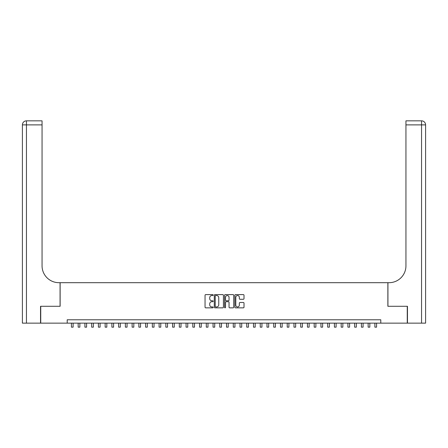 <?xml version="1.0" encoding="UTF-8"?>
<svg xmlns="http://www.w3.org/2000/svg" width="448" height="448" viewBox="0 0 448 448"><rect width="100%" height="100%" fill="white"/><g stroke="black" fill="none" stroke-linecap="round" stroke-linejoin="round"><path stroke-width="0.67" d="M213.209 295.075A0.465 0.465 0 0 0 212.75 294.61L205.716 294.61A0.661 0.661 0 0 0 205.05 295.271L205.05 307.188A0.661 0.661 0 0 0 205.716 307.849L212.75 307.849A0.465 0.465 0 0 0 213.209 307.39A0.465 0.465 0 0 0 212.75 306.925L211.837 306.925A2.117 2.117 0 0 1 209.72 304.808L209.72 303.811A2.117 2.117 0 0 1 211.837 301.694L212.75 301.694A0.465 0.465 0 0 0 213.209 301.23A0.465 0.465 0 0 0 212.75 300.77L211.837 300.77A2.117 2.117 0 0 1 209.72 298.648L209.72 297.657A2.117 2.117 0 0 1 211.837 295.54L212.75 295.54A0.465 0.465 0 0 0 213.209 295.075M243.342 299.281A0.661 0.661 0 0 0 244.009 298.614L244.009 295.271A0.661 0.661 0 0 0 243.342 294.61L235.536 294.61A0.661 0.661 0 0 0 234.87 295.271L234.87 307.188A0.661 0.661 0 0 0 235.536 307.849L243.342 307.849A0.661 0.661 0 0 0 244.009 307.188L244.009 303.15A0.661 0.661 0 0 0 243.342 302.49L240.005 302.49A0.661 0.661 0 0 0 239.338 303.15L239.338 305.155A1.77 1.77 0 0 1 237.569 306.925A1.77 1.77 0 0 1 235.799 305.155L235.799 297.31A1.77 1.77 0 0 1 237.569 295.54A1.77 1.77 0 0 1 239.338 297.31L239.338 298.614A0.661 0.661 0 0 0 240.005 299.281L243.342 299.281M67.211 323.148L40.74 323.148L40.74 306.286L60.133 306.286L60.133 282.688L387.867 282.688L387.867 306.286L407.26 306.286L407.26 323.148L380.789 323.148L380.789 319.777L67.211 319.777L67.211 323.148L380.789 323.148M223.423 295.271A0.661 0.661 0 0 0 222.757 294.61L214.95 294.61A0.661 0.661 0 0 0 214.284 295.271L214.284 307.188A0.661 0.661 0 0 0 214.95 307.849L222.757 307.849A0.661 0.661 0 0 0 223.423 307.188L223.423 295.271M225.243 294.61L233.05 294.61A0.661 0.661 0 0 1 233.716 295.271L233.716 307.188A0.661 0.661 0 0 1 233.05 307.849L229.706 307.849A0.661 0.661 0 0 1 229.046 307.188L229.046 302.355A0.661 0.661 0 0 0 228.385 301.694L226.167 301.694A0.661 0.661 0 0 0 225.506 302.355L225.506 307.39A0.465 0.465 0 0 1 225.042 307.849A0.465 0.465 0 0 1 224.577 307.39L224.577 295.271A0.661 0.661 0 0 1 225.243 294.61M215.678 295.54A0.465 0.465 0 0 0 215.214 295.999L215.214 306.46A0.465 0.465 0 0 0 215.678 306.925L216.636 306.925A2.117 2.117 0 0 0 218.753 304.808L218.753 297.657A2.117 2.117 0 0 0 216.636 295.54L215.678 295.54M229.046 297.343A1.77 1.77 0 0 0 227.276 295.574A1.77 1.77 0 0 0 225.506 297.343L225.506 300.104A0.661 0.661 0 0 0 226.167 300.77L228.385 300.77A0.661 0.661 0 0 0 229.046 300.104L229.046 297.343M71.428 323.148L71.428 327.158L73.114 327.158L73.114 323.148M40.538 306.286L60.066 306.286L60.066 282.688L58.918 282.688A16.862 16.862 0 0 1 42.056 265.826L42.056 124.886L26.449 124.886L26.449 323.148L40.538 323.148L40.538 306.286M26.449 323.148L22.4 323.148L22.4 124.886A4.049 4.049 0 0 1 26.449 120.842L42.056 120.842L42.056 124.886M42.056 120.842L26.449 120.842A4.049 4.049 0 0 0 22.4 124.886L26.449 124.886L26.449 120.842M58.918 282.688A16.862 16.862 0 0 1 42.056 265.826M421.551 323.148L421.551 124.886L425.6 124.886A4.049 4.049 0 0 0 421.551 120.842A4.049 4.049 0 0 1 425.6 124.886L425.6 323.148L407.462 323.148L407.462 306.286L387.934 306.286L387.934 282.688L389.082 282.688A16.862 16.862 0 0 0 405.944 265.826L405.944 120.842L421.551 120.842L405.944 120.842M389.082 282.688A16.862 16.862 0 0 0 405.944 265.826M78.17 323.148L78.17 327.158L79.856 327.158L79.856 323.148M84.913 323.148L84.913 327.158L86.598 327.158L86.598 323.148M91.655 323.148L91.655 327.158L93.341 327.158L93.341 323.148M98.403 323.148L98.403 327.158L100.089 327.158L100.089 323.148M105.146 323.148L105.146 327.158L106.831 327.158L106.831 323.148M111.888 323.148L111.888 327.158L113.574 327.158L113.574 323.148M118.63 323.148L118.63 327.158L120.316 327.158L120.316 323.148M125.373 323.148L125.373 327.158L127.058 327.158L127.058 323.148M132.121 323.148L132.121 327.158L133.806 327.158L133.806 323.148M138.863 323.148L138.863 327.158L140.549 327.158L140.549 323.148M145.606 323.148L145.606 327.158L147.291 327.158L147.291 323.148M152.348 323.148L152.348 327.158L154.034 327.158L154.034 323.148M159.09 323.148L159.09 327.158L160.776 327.158L160.776 323.148M165.838 323.148L165.838 327.158L167.524 327.158L167.524 323.148M172.581 323.148L172.581 327.158L174.266 327.158L174.266 323.148M179.323 323.148L179.323 327.158L181.009 327.158L181.009 323.148M186.066 323.148L186.066 327.158L187.751 327.158L187.751 323.148M192.814 323.148L192.814 327.158L194.499 327.158L194.499 323.148M199.556 323.148L199.556 327.158L201.242 327.158L201.242 323.148M206.298 323.148L206.298 327.158L207.984 327.158L207.984 323.148M213.041 323.148L213.041 327.158L214.726 327.158L214.726 323.148M219.783 323.148L219.783 327.158L221.469 327.158L221.469 323.148M226.531 323.148L226.531 327.158L228.217 327.158L228.217 323.148M233.274 323.148L233.274 327.158L234.959 327.158L234.959 323.148M240.016 323.148L240.016 327.158L241.702 327.158L241.702 323.148M246.758 323.148L246.758 327.158L248.444 327.158L248.444 323.148M253.501 323.148L253.501 327.158L255.186 327.158L255.186 323.148M260.249 323.148L260.249 327.158L261.934 327.158L261.934 323.148M266.991 323.148L266.991 327.158L268.677 327.158L268.677 323.148M273.734 323.148L273.734 327.158L275.419 327.158L275.419 323.148M280.476 323.148L280.476 327.158L282.162 327.158L282.162 323.148M287.224 323.148L287.224 327.158L288.91 327.158L288.91 323.148M293.966 323.148L293.966 327.158L295.652 327.158L295.652 323.148M300.709 323.148L300.709 327.158L302.394 327.158L302.394 323.148M307.451 323.148L307.451 327.158L309.137 327.158L309.137 323.148M314.194 323.148L314.194 327.158L315.879 327.158L315.879 323.148M320.942 323.148L320.942 327.158L322.627 327.158L322.627 323.148M327.684 323.148L327.684 327.158L329.37 327.158L329.37 323.148M334.426 323.148L334.426 327.158L336.112 327.158L336.112 323.148M341.169 323.148L341.169 327.158L342.854 327.158L342.854 323.148M347.911 323.148L347.911 327.158L349.597 327.158L349.597 323.148M354.659 323.148L354.659 327.158L356.345 327.158L356.345 323.148M361.402 323.148L361.402 327.158L363.087 327.158L363.087 323.148M368.144 323.148L368.144 327.158L369.83 327.158L369.83 323.148M374.886 323.148L374.886 327.158L376.572 327.158L376.572 323.148M421.551 120.842L421.551 124.886L405.944 124.886"/></g></svg>
